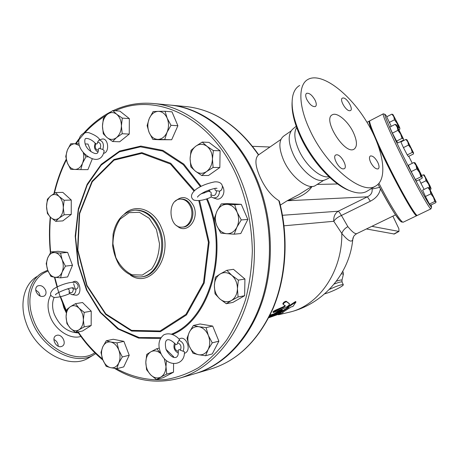 <?xml version="1.0" encoding="UTF-8"?>
<svg xmlns="http://www.w3.org/2000/svg" width="459" height="459" viewBox="0 0 459 459"><rect width="100%" height="100%" fill="white"/><g stroke="black" fill="none" stroke-linecap="round" stroke-linejoin="round"><path stroke-width="0.69" d="M61.162 346.591C55.906 348.037 51.104 338.031 55.906 335.667L57.025 335.254C62.298 333.9 67.014 343.843 62.206 346.195L61.162 346.591M58.23 346.212C58.081 343.143 56.641 340.888 53.91 339.465M36.112 291.677C35.314 289.118 35.762 287.231 37.454 286.003C40.817 284.792 43.542 286.232 45.636 290.329C46.451 292.894 45.992 294.798 44.271 296.032C40.926 297.231 38.206 295.78 36.112 291.677M40.237 296.124L38.791 292.44L35.733 290.002M95.707 353.642L93.452 355.014C74.691 366.621 40.914 348.312 31.298 319.378C24.189 300.083 29.158 280.524 41.918 272.904L47.725 270.173M48.08 271.074C32.543 276.438 25.193 297.489 33.077 318.695C42.676 347.583 76.779 365.324 94.806 352.764M90.096 357.022L88.168 358.175C69.361 369.805 35.664 351.68 26.152 322.895C19.112 303.692 24.143 284.184 36.927 276.536M66.331 312.94L63.812 307.685L62.435 302.55M353.441 132.628C357.234 141.154 357.429 146.679 354.027 149.198C344.852 155.274 322.046 119.001 332.379 114.773C337.113 111.858 348.329 121.509 353.441 132.628M343.349 168.901C338.897 169.268 331.972 156.462 335.799 154.97L336.728 154.775C341.221 154.563 348.008 167.179 344.21 168.711L343.349 168.901M377.837 162.492C379.318 165.825 379.421 167.96 378.147 168.906C375.778 169.285 373.276 167.105 370.654 162.366C369.185 159.032 369.082 156.903 370.35 155.98C372.731 155.607 375.227 157.776 377.837 162.492M343.395 97.962C347.371 98.203 353.585 109.322 350.446 110.596L349.517 110.739C345.581 110.619 339.247 99.351 342.408 98.106L343.395 97.962M306.755 99.379C305.396 96.252 305.355 94.227 306.629 93.303C309.435 92.856 312.298 95.231 315.213 100.435C316.584 103.573 316.63 105.61 315.344 106.545C312.55 107.004 309.687 104.618 306.755 99.379M169.474 105.019L171.018 105.163C203.698 108.146 237.498 134.871 255.72 176.623C272.336 214.29 274.987 261.63 262.766 299.888C250.425 338.122 224.571 365.048 195.953 373.379L195.66 373.46M168.487 104.927L170.037 105.071C202.729 108.054 236.551 134.82 254.791 176.629C271.418 214.353 274.075 261.768 261.848 300.077C249.501 338.369 223.631 365.324 195 373.655L179.802 378.124M75.333 289.222L73.618 283.691M367.831 190.714L366.385 191.581C362.874 193.348 358.473 193.446 353.183 191.873C336.533 187.289 312.545 162.01 300.634 135.531C293.364 119.225 290.748 106.006 292.796 95.868C293.949 90.865 296.239 87.405 299.652 85.483M292.108 101.927C291.488 111.445 294.219 122.955 300.301 136.455C311.621 161.597 334.186 185.752 350.366 190.875M309.584 129.421C298.224 105.254 298.207 84.341 308.109 79.338C321.323 72.115 348.232 92.202 365.639 120.103C383.265 147.896 388.773 179.331 375.342 186.222C361.577 195.167 325.706 165.487 309.584 129.421M329.769 177.53C325.437 180.02 322.631 180.995 321.352 180.456C313.141 180.898 299.371 168.126 293.072 153.863C288.843 144.092 288.086 136.753 290.788 131.848C290.966 130.666 292.779 128.824 296.21 126.334M328.816 176.646C320.984 178.89 305.631 165.515 298.786 150.024C294.385 139.857 293.674 132.37 296.646 127.573M268.831 317.53L280.26 312.975L288.854 307.415L287.122 307.811L295.975 302.016L292.928 306.48L291.218 306.876L282.635 312.418L283.048 312.694L268.716 317.748M282.882 312.286L283.048 312.694M287.122 307.811L286.795 307.249L295.602 301.494L295.975 302.016M277.907 313.13L280.001 312.378L287.317 307.765M280.001 312.378L280.26 312.975M277.012 313.629L277.196 314.071M269.249 316.704L269.731 316.544M275.911 310.726C274.27 311.523 273.403 312.131 273.312 312.556L284.569 308.069C287.862 306.411 289.491 305.011 289.451 303.881L286.548 301.735C284.844 302.137 283.719 303.015 283.192 304.357L285.435 305.901L283.88 307.237L275.911 310.726L275.589 310.152L283.536 306.681L285.016 305.619M273.289 312.51L273.007 311.965C273.094 311.546 273.954 310.938 275.589 310.152M282.813 303.829L283.151 304.3L282.813 303.829C283.335 302.492 284.448 301.62 286.152 301.224L289.159 303.456M269.278 316.647L275.411 314.472L282.371 310.072L279.365 311.334L274.023 314.53L269.697 315.821M270.07 315.063L273.765 313.922L279.066 310.749L282.09 309.544M398.946 185.838C397.827 184.455 396.324 181.621 394.442 177.34M377.998 143.449L375.795 138.463M416.778 168.849L415.997 165.332L419.52 172.509L416.778 168.849L411.212 171.609L415.355 179.549L416.588 181.001L422.091 178.293L422.291 177.346L421.299 174.787L417.828 167.719L415.177 162.985L415.997 165.332L413.892 162.497L415.039 162.847M420.914 176.813L419.52 172.509L422.171 177.231L420.914 176.813L415.355 179.549M402.027 138.331L400.615 134.005L403.363 138.928L402.027 138.331L396.565 141.102L397.976 142.927L403.381 140.184L403.53 139.111L396.524 125.009L397.173 127L395.165 124.343L396.077 124.636M397.884 130.345L397.173 127L400.615 134.005L397.884 130.345L392.411 133.139L389.737 127.126L395.165 124.343M399.118 129.645L399.755 129.318L399.892 128.262L399.078 126.168L393.002 114.589L399.714 128.067L398.423 127.441L397.069 123.299L394.459 119.788L393.793 116.626L391.883 114.13L392.956 114.561M412.297 152.388L407.242 154.924L408.441 156.479L413.456 153.972L413.484 152.881L412.297 152.388L411.012 148.423L413.616 153.025L407.127 139.966L411.012 148.423L408.504 145.061L407.816 141.923L405.917 139.421L406.777 139.674M428.557 184.082L426.044 180.726L425.286 177.444L430.949 188.368L429.831 188.035L428.557 184.082M423.313 174.781L424.346 175.068L425.286 177.444L423.313 174.781L421.666 175.596M430.169 189.619L430.829 189.297L431.041 188.46L430.072 186.027L424.208 174.982M411.212 171.609L408.367 165.246L413.892 162.497M391.257 126.345L386.707 116.804L391.883 114.13M429.377 188.253L429.831 188.035M424.11 189.429L420.892 183.25L426.044 180.726M396.565 141.102L392.411 133.139M398.051 127.636L398.423 127.441M389.243 122.473L394.459 119.788M407.242 154.924L403.438 147.614L408.504 145.061M403.438 147.614L400.891 141.969L405.917 139.421M420.892 183.25L419.279 179.676M434.799 201.467L429.412 204.066L430.462 205.225L435.798 202.654L436.027 201.92L434.799 201.467L433.474 197.353L430.852 193.859L430.049 190.376L436.033 201.828L429.136 187.903L430.049 190.376L427.96 187.547L429.039 187.806M429.412 204.066L425.453 196.475L430.852 193.859M425.453 196.475L422.607 190.164L427.96 187.547M380.413 188.798C379.461 194.094 376.116 198.231 370.379 201.208L341.433 215.466C340.01 213.079 338.943 211.662 338.226 211.215C334.892 213.469 333.418 216.826 333.791 221.29L341.812 233.442C347.911 240.786 351.56 242.834 352.747 239.587L353.688 236.402C354.291 235.45 355.341 234.515 356.832 233.602C355.117 234.176 352.128 231.864 347.865 226.654L341.433 215.466C337.853 217.021 335.305 218.96 333.791 221.29L284.046 225.805M416.984 215.328L416.743 215.696C415.252 218.214 392.296 176.79 378.468 146.14M372.283 131.825C369.501 124.791 368.525 121.199 369.357 121.05L369.667 121.13M431.248 204.846L431.575 207.135C430.479 207.772 418.453 186.469 405.601 160.816C392.738 135.17 383.414 113.895 385.055 114.366L387.029 116.643M401.057 141.366L401.269 141.774M408.785 156.312L412.291 163.295M383.437 113.861L383.294 113.821C381.601 113.39 391.102 135.181 404.281 161.448C417.438 187.714 429.785 209.505 430.955 208.868L431.104 208.472M417.426 215.369L417.334 215.414C415.751 216.252 403.071 194.742 389.995 168.585C376.891 142.433 367.831 120.533 369.937 120.746L383.179 113.884M184.403 351.732L180.387 350.194C179.096 349.11 178.396 349.494 178.281 351.359L178.287 352.311C178.545 359.552 171.907 359.862 166.095 349.649C163.691 339.012 167.592 336.872 174.684 343.338L175.349 343.98C176.635 345.059 177.329 344.663 177.444 342.804L179.544 339.54C175.045 334.536 168.987 332.419 163.783 334.835C158.378 339.425 157.523 345.862 161.218 354.13C168.327 368.353 185.304 365.33 184.403 351.732L184.415 352.03M179.211 339.144C185.482 334.313 192.149 349.609 185.212 353.023L184.398 353.367M72.115 287.896L73.331 288.809L75.987 289.187C75.787 292.911 74.398 294.718 71.822 294.615L69.361 293.238L69.062 291.729C69.584 290.277 69.263 289.405 68.093 289.118L67.622 288.843M72.482 282.21L73.492 281.757C80.371 278.177 82.861 296.657 75.282 295.097L72.155 294.667M77.864 287.569L77.376 288.418L75.987 289.187M104.17 151.24L104.182 150.776L102.85 149.491L100.171 148.664C99.041 147.855 98.427 148.349 98.341 150.156L98.346 150.891C97.933 152.767 97.239 153.633 96.27 153.495C94.973 154.144 89.075 151.143 86.854 147.5C84.123 144 84.462 138.216 85.77 138.629C85.552 138.05 90.675 138.32 95.162 143.156L95.736 143.598C96.86 144.407 97.469 143.908 97.555 142.101L99.064 139.978L101.617 139.226C107.876 136.828 110.24 151.573 103.866 153.317M221.238 190.158L219.643 191.179C219.069 196.343 216.774 198.517 212.746 197.691L211.186 196.745L210.876 194.639C211.588 192.883 211.174 191.902 209.625 191.701L208.719 191.225L200.881 193.968M222.575 186.291L223.097 187.318C225.943 193.285 220.859 201.111 215.805 198.684L213.401 197.904M215.087 188.437C214.766 189.911 215.265 190.674 216.585 190.726L219.643 191.179M64.145 214.801L59.045 218.128C61.753 215.845 63.17 212.328 63.285 207.588L64.145 214.801L71.243 214.422L62.814 220.899L55.711 221.324L50.685 217.446C53.451 219.878 56.233 220.102 59.045 218.128L55.711 221.324M59.045 196.429L64.151 200.285L63.285 207.588C63.176 202.826 61.758 199.103 59.045 196.429C56.227 194.048 53.433 193.882 50.668 195.936L55.7 192.55L59.045 196.429M46.543 206.412L47.397 199.24L50.668 195.936C48.011 198.265 46.64 201.759 46.543 206.412C46.652 211.083 48.034 214.76 50.685 217.446L47.415 213.504L46.543 206.412M80.807 169.618L74.869 169.457C78.179 169.4 80.727 167.323 82.522 163.226L80.807 169.618L87.916 169.635L92.305 158.837M83.94 153.306L85.976 156.812L82.522 163.226C83.825 159.83 84.072 156.267 83.251 152.52M79.321 145.509L74.903 143.747L78.879 143.776M70.703 169.308L67.347 162.865C69.062 166.984 71.57 169.187 74.869 169.457L70.703 169.308M67.358 150.104L70.732 143.753L74.903 143.747C71.598 143.908 69.085 146.025 67.358 150.104C65.826 154.333 65.821 158.59 67.347 162.865L65.735 156.462L67.358 150.104M112.627 141.51L107.085 137.62C110.194 139.989 113.344 139.984 116.534 137.602L112.627 141.51L119.684 141.779L129.243 134.085L122.209 133.735L116.534 137.602C119.615 134.906 121.233 130.993 121.4 125.881L122.209 133.735M116.666 114.257L122.301 118.112L121.4 125.881C121.296 120.763 119.719 116.89 116.666 114.257C113.488 111.95 110.332 112.025 107.188 114.486L112.782 110.556L116.666 114.257M103.298 133.839L102.472 126.127C102.569 131.136 104.107 134.963 107.085 137.62L103.298 133.839M102.472 126.127L103.361 118.508L107.188 114.486C104.182 117.234 102.609 121.113 102.472 126.127M152.853 139.438L149.129 132.462C151.12 136.902 154.052 139.215 157.936 139.404L152.853 139.438L159.807 139.743L171.683 139.748L157.936 139.404C161.843 139.226 164.873 136.874 167.024 132.347L164.77 139.438M167.174 118.204L170.983 125.296L167.024 132.347C168.941 127.613 168.992 122.897 167.174 118.204C165.108 113.712 162.119 111.428 158.206 111.353L165.056 111.267L167.174 118.204M147.109 125.605L149.25 118.554C147.414 123.219 147.373 127.854 149.129 132.462L147.109 125.605M149.25 118.554L153.105 111.577L158.206 111.353C154.304 111.652 151.321 114.05 149.25 118.554M190.829 166.915L190.106 158.63C190.175 164.041 191.954 168.235 195.442 171.207L190.829 166.915M206.584 171.528L201.748 175.533L195.442 171.207C199.086 173.875 202.798 173.984 206.584 171.528C210.239 168.717 212.19 164.546 212.425 159.021L213.119 167.472L206.584 171.528M191.042 150.357L195.769 146.214C192.201 149.083 190.313 153.22 190.106 158.63L191.042 150.357M206.94 146.283L213.366 150.581L212.425 159.021C212.351 153.478 210.526 149.232 206.94 146.283C203.217 143.678 199.493 143.656 195.769 146.214L202.207 142.083L206.94 146.283M214.433 218.054L217.015 211.06C214.921 215.776 214.846 220.63 216.797 225.616L214.433 218.054M226.648 233.7L220.796 233.074L216.797 225.616C219 230.447 222.282 233.138 226.648 233.7C231.038 233.883 234.463 231.697 236.913 227.153L234.188 234.182L226.648 233.7M221.249 203.916L227.125 204.341C222.735 204.295 219.368 206.533 217.015 211.06L221.249 203.916L227.916 203.589L241.296 204.347L247.837 219.436L241.262 219.93L236.913 227.153C239.099 222.368 239.185 217.434 237.171 212.345L241.262 219.93M227.125 204.341L234.687 204.685L237.171 212.345C234.87 207.445 231.525 204.777 227.125 204.341M215.294 277.288L220.24 273.948C216.545 276.398 214.582 280.317 214.359 285.705L215.294 277.288M219.844 298.912L215.042 293.835L214.359 285.705C214.422 291.126 216.252 295.533 219.844 298.912C223.608 302.011 227.446 302.556 231.365 300.542L226.31 303.732L219.844 298.912M226.855 270.317L231.789 275.32C227.939 272.285 224.09 271.826 220.24 273.948L226.855 270.317L233.459 269.318L244.928 279.015L244.63 295.722L238.083 296.996L231.365 300.542C235.151 298.155 237.177 294.213 237.435 288.705L238.083 296.996M231.789 275.32L238.376 280.116L237.435 288.705C237.372 283.157 235.49 278.693 231.789 275.32M193.388 325.477L198.867 326.722C194.736 326.217 191.575 328.007 189.372 332.086L193.388 325.477L200.095 323.979L212.695 326.074L206.034 327.611L208.334 335.409C206.16 330.497 203.004 327.6 198.867 326.722L206.034 327.611M189.194 345.971L187.002 338.277L189.372 332.086C187.404 336.378 187.347 341.003 189.194 345.971C191.277 350.819 194.375 353.734 198.483 354.721L193.027 353.287L189.194 345.971M208.128 349.529L205.632 355.731L198.483 354.721C202.614 355.346 205.827 353.619 208.128 349.529C210.17 345.185 210.239 340.48 208.334 335.409L212.253 342.856L208.128 349.529M156.783 348.708L160.989 353.797C157.615 350.739 154.253 350.068 150.896 351.778L156.783 348.708L159.124 348.134M145.819 362.289L146.714 354.417L150.896 351.778C147.678 353.809 145.985 357.309 145.819 362.289C145.905 367.309 147.528 371.503 150.69 374.865L146.587 369.719L145.819 362.289M166.508 360.654L165.986 366.54L164.265 358.525M160.759 377.097L156.485 379.593L150.69 374.865C153.989 377.969 157.345 378.715 160.759 377.097C164.047 375.135 165.791 371.618 165.986 366.54L166.726 374.108L160.759 377.097M116.97 342.896L118.801 350.102C116.936 345.575 114.257 342.879 110.757 342.018L116.97 342.896L123.89 341.353L129.22 355.26L122.318 356.947L118.726 363.04C120.419 359.081 120.442 354.773 118.801 350.102L122.318 356.947M102.776 346.82L106.281 340.779L110.757 342.018C107.268 341.502 104.612 343.102 102.776 346.82C101.146 350.733 101.129 354.979 102.718 359.558L100.969 352.449L102.776 346.82M110.63 367.688L106.167 366.293L102.718 359.558C104.52 364.027 107.154 366.741 110.63 367.688C114.119 368.307 116.816 366.758 118.726 363.04L116.827 368.675L110.63 367.688M84.215 312.39L83.349 319.803C83.24 315.029 81.788 311.15 78.994 308.155L84.215 312.39L91.215 311.15L91.175 325.529L84.181 326.888L78.954 329.832C81.754 327.869 83.217 324.524 83.349 319.803L84.181 326.888M70.359 306.681L75.517 303.669L78.994 308.155C76.096 305.447 73.216 304.954 70.359 306.681C67.622 308.7 66.199 312.028 66.09 316.664L66.945 309.383L70.359 306.681M70.336 328.174L66.934 323.635L66.09 316.664C66.194 321.34 67.611 325.179 70.336 328.174C73.182 330.928 76.056 331.478 78.954 329.832L75.471 332.419L70.336 328.174M64.151 200.285L71.26 200.038L62.826 192.367L55.7 192.55M91.008 151.711L87.985 144.04L85.058 143.942M88.117 156.852L85.976 156.812M122.301 118.112L129.352 118.606L119.862 111.118L112.782 110.556M129.352 118.606L129.243 134.085M170.983 125.296L177.885 125.737L171.987 111.847L165.056 111.267M177.885 125.737L171.683 139.748M202.207 142.083L208.983 142.376L220.096 150.787L213.366 150.581M220.096 150.787L219.838 167.512L213.119 167.472M219.838 167.512L208.506 175.493L201.748 175.533M241.296 204.347L234.687 204.685M247.837 219.436L240.78 233.545L234.188 234.182M244.928 279.015L238.376 280.116M244.63 295.722L232.902 302.406L226.31 303.732M212.695 326.074L218.88 341.163L212.276 353.923L205.632 355.731M218.88 341.163L212.253 342.856M173.588 363.78L173.496 372.192L163.284 377.648L156.485 379.593M173.496 372.192L166.726 374.108M129.22 355.26L123.729 366.896L116.827 368.675M123.89 341.353L113.23 339.27L106.281 340.779M91.175 325.529L82.477 331.025L75.471 332.419M91.215 311.15L82.54 302.521L75.517 303.669M71.26 200.038L71.243 214.422M165.969 349.333L173.668 356.746L172.601 357.027M173.668 356.746L173.657 357.395M65.43 266.122L62.131 272.112C63.629 268.171 63.629 264.028 62.131 259.685L65.43 266.122L72.493 265.302L67.616 276.943L60.554 277.856L54.873 277.276C58.012 277.569 60.433 275.848 62.131 272.112L60.554 277.856M54.862 252.611L60.554 253.093L62.131 259.685C60.439 255.497 58.012 253.138 54.862 252.611C51.724 252.41 49.337 254.171 47.702 257.901L50.932 251.962L54.862 252.611M47.719 270.144L46.204 263.627L47.702 257.901C46.256 261.796 46.261 265.881 47.719 270.144C49.354 274.287 51.741 276.662 54.873 277.276L50.949 276.484L47.719 270.144M60.554 253.093L67.634 252.387L58.023 251.28L50.932 251.962M67.634 252.387L72.493 265.302M190.531 206.705C194.409 215.271 189.573 226.976 182.217 227.125C168.442 228.725 166.732 198.959 180.628 199.114C184.943 199.206 188.242 201.736 190.531 206.705M324.674 293.84C328.764 292.716 333.435 290.811 338.685 288.114C342.03 286.313 343.561 285.165 343.28 284.672C341.439 284.391 336.786 285.974 329.332 289.428M289.004 312.281C322.614 304.656 349.488 274.241 352.747 239.581L353.023 237.751M184.891 106.454L186.423 106.597C214.29 109.735 238.382 125.795 258.687 154.775L258.463 154.93C254.665 158.516 255.135 165.733 259.874 176.589C264.912 187.857 271.217 195.873 278.802 200.629L279.376 201.312M357.045 233.499L395.509 214.881M347.865 226.654C344.887 228.272 342.867 230.533 341.812 233.442C342.334 272.256 318.127 306.222 288.677 312.361L278.412 314.794M371.997 226.264L372.943 226.545L373.11 225.725M392.881 216.155L398.86 228.685L398.969 231.428L372.943 226.545M366.414 228.966L394.281 234.01M299.061 194.49L287.196 200.755C299.434 197.984 307.719 193.216 312.045 186.457M371.893 188.282L372.037 189.039C372.582 192.482 371.021 195.069 367.366 196.813L338.226 211.215L282.486 215.282M370.379 201.208L367.366 196.813L287.196 200.755L280.34 205.093M316.148 185.086L315.293 185.625C307.949 190.296 290.817 176.87 283.599 160.214C278.51 147.815 278.642 139.702 284.006 135.87L291.459 130.712M80.876 336.43C70.216 339.935 54.707 329.826 49.893 315.781C47.197 307.874 47.455 301.047 50.668 295.298M54.139 297.438C52.033 302.32 52.068 307.874 54.237 314.105C59.636 326.211 67.691 332.471 78.403 332.895M114.601 368.393C135.147 380.941 156.754 384.223 179.423 378.233C208.271 369.839 234.365 342.368 246.804 303.192C259.117 264 256.374 215.403 239.518 176.755C221.026 133.925 186.83 106.574 153.891 103.568C139.565 102.219 126.024 104.566 113.27 110.596M289.061 303.33L289.428 303.858M286.152 301.224L286.548 301.735M283.536 306.681L283.88 307.237M279.066 310.749L279.365 311.334M273.765 313.922L274.023 314.53M272.061 314.599L272.307 315.201M183.216 351.015C184.811 345.759 183.388 342.19 178.947 340.314M177.444 342.804C180.76 343.963 181.741 346.425 180.387 350.194M178.281 351.359C174.982 350.183 174.007 347.727 175.349 343.98M73.331 288.809C72.992 292.693 71.57 293.668 69.062 291.729M68.093 289.118L68.064 288.717M95.139 143.128C94.634 146.209 93.057 148.687 98.025 152.113L98.111 152.147M98.341 150.156C95.455 149.617 94.588 147.431 95.736 143.598M102.85 149.491C104.21 144.166 102.948 140.993 99.064 139.978M97.555 142.101C100.458 142.623 101.324 144.809 100.171 148.664M209.625 191.701L209.769 189.751M216.585 190.726C216.069 195.304 214.164 196.613 210.876 194.639M181.523 199.08L181.649 199.074C185.964 199.166 189.263 201.69 191.546 206.653C195.425 215.208 190.588 226.889 183.239 227.044L182.332 227.119M176.795 225.633C186.239 235.358 199.986 219.637 193.612 205.879C188.368 196.693 182.263 195.15 175.298 201.249M198.827 200.784L208.42 242.295L203.498 282.738L185.941 314.363L160.093 330.985L131.601 330.371L105.845 313.922L87.026 285.458L77.869 250.121L79.654 213.607L92.259 181.764L114.062 160.151L141.751 153.398L170.369 163.995L193.979 191.042M130.471 275.205C150.919 289.422 174.03 255.99 161.493 227.893C154.362 209.482 135.887 203.016 124.567 213.86M135.778 210.096L136.036 210.079C146.117 210.176 153.931 216.367 159.48 228.651C168.229 248.658 158.269 275.457 142.238 276.748L141.395 276.869M158.447 228.731C152.899 216.43 145.078 210.233 134.992 210.136C123.488 211.742 116.184 219.746 113.098 234.13L112.656 245.772C113.683 252.869 115.886 259.329 119.254 265.159C125.003 273.105 132.972 277.471 141.2 276.897C157.242 275.612 167.202 248.772 158.447 228.731M156.427 229.489L159.485 243.672C159.141 253.678 156.508 262.141 151.573 269.06L142.359 275.056L132.003 274.775C125.204 271.43 119.799 265.646 115.794 257.407L112.931 243.809C113.189 234.245 115.616 226 120.201 219.069L129.065 212.649L139.421 212.31L149.221 218.277L156.427 229.489M115.289 110.757C156.146 91.622 211.674 117.148 237.401 177.541C246.822 200.594 251.802 225.065 252.347 250.941C251.802 267.849 249.524 284.11 245.519 299.716C240.585 314.696 234.233 328.225 226.471 340.303C218.031 351.376 208.69 360.516 198.437 367.722C187.84 373.746 176.899 377.694 165.613 379.559C148.647 380.924 131.871 377.046 116.368 368.617M102.506 358.972C93.395 351.416 85.305 342.385 78.231 331.868M66.589 311.225L60.617 296.761M57.346 286.76L54.822 277.27M50.674 252.358C49.526 240.608 49.48 228.921 50.524 217.296M54.386 193.342C57.186 181.431 61.185 170.278 66.394 159.887M76.056 143.753C84.519 131.779 94.565 122.318 106.19 115.375M204.588 192.9L204.192 192.086M201.088 186.262L183.829 164.121L162.968 150.403L140.833 146.082L119.638 151.04L101.278 164.276L87.181 184.197L78.317 208.862L75.207 236.167L78.007 263.942L86.499 290.036L100.114 312.361L117.911 328.948L138.561 338.082L160.329 338.501M172.802 334.41C210.784 318.942 229.959 249.707 207.233 198.753M206.516 199.011C229.282 249.908 209.838 319.131 171.746 334.043M160.862 337.629L139.203 337.566L118.588 328.764L100.762 312.481L87.072 290.409L78.472 264.51L75.54 236.878L78.506 209.671L87.221 185.052L101.175 165.131L119.386 151.86L140.448 146.828L162.463 151.045L183.227 164.632L200.405 186.618M203.509 192.436L203.859 193.147M194.559 190.508L170.725 163.278L141.86 152.64L113.958 159.502L92.007 181.311L79.321 213.412L77.542 250.201L86.78 285.802L105.742 314.478L131.699 331.059L160.426 331.679L186.492 314.937L204.198 283.048L209.172 242.266L199.619 200.703M341.903 280.478L341.955 280.254C341.748 279.715 339.889 280.042 336.378 281.224M341.347 273.828L343.43 274.098L341.955 280.254L342.07 281.998C341.324 281.619 338.679 282.308 334.146 284.064M343.252 272.256L342.5 271.837M403.363 222.127L401.476 221.99L400.208 220.997L394.981 214.089C390.098 206.332 384.458 196.406 378.061 184.306C390.213 207.852 400.908 224.279 401.78 221.347M416.743 215.696L403.243 222.185C401.51 223.24 390.798 206.326 378.968 183.342M171.018 105.163L186.423 106.597C214.141 109.695 238.152 125.806 258.463 154.93M278.802 200.629C288.453 236.534 286.083 276.72 272.853 308.305C258.188 340.578 237.504 360.814 210.813 369.013L196.326 373.27M398.527 231.474L393.799 234.079M337.629 183.973L317.163 184.443M379.662 187.375L372.037 189.039M55.585 335.873L55.906 335.667M37.081 286.273L37.454 286.003M88.18 358.175L93.464 355.008M170.037 105.071L153.891 103.568M375.342 186.222L366.385 191.581M289.084 303.347L289.451 303.881M282.067 309.498L282.371 310.072M252.588 146.323L269.961 147.012M385.055 114.366L383.305 113.821M431.575 207.135L430.961 208.868M417.334 215.414L430.955 208.868M174.512 343.131C173.089 347.635 174.345 350.934 178.276 353.046M55.969 294.322L55.596 294.867C54.506 293.674 69.843 287.11 73.486 287.827M77.376 288.418C78.753 286.364 78.208 284.431 75.741 282.601C72.034 281.126 59.831 284.723 53.376 289.13C49.297 293.215 49.629 295.992 54.369 297.466C58.959 297.346 64.082 296.055 69.734 293.594M104.182 150.776C103.212 156.014 100.779 158.871 96.878 159.342C91.089 160.007 82.184 153.467 79.734 146.679C76.739 138.578 81.323 131.63 88.811 132.674C94.537 134.739 98.197 137.086 99.804 139.714M208.776 190.101L208.719 191.225M197.858 196.435L197.502 197.169C198.231 195.597 200.996 193.646 205.787 191.323C212.259 188.884 216 187.897 217.009 188.356M211.49 196.986C204.467 200.193 198.621 201.243 193.933 200.13C191.11 198.38 189.51 194.633 196.182 189.217C200.95 185.872 207.089 183.428 214.588 181.884C222.477 181.271 223.958 186.888 220.854 190.628M181.649 199.074L180.628 199.114M136.036 210.079L134.992 210.136M110.848 111.784C100.791 116.999 91.777 124.091 83.808 133.053M78.839 139.048L75.396 143.747M66.222 159.193C60.863 169.882 56.767 181.362 53.938 193.623M50.215 216.992C49.136 228.863 49.193 240.803 50.392 252.8M54.472 277.219C57.335 289.359 61.34 300.909 66.48 311.879M77.778 331.96C85.064 342.896 93.447 352.271 102.925 360.08M343.43 274.098L342.81 271.28M342.07 281.998L343.28 284.672M369.197 121.13L366.982 122.278M279.33 201.14C288.849 236.924 286.399 276.875 273.134 308.339C258.44 340.509 237.67 360.734 210.813 369.013M398.969 231.428L394.247 234.033M280.885 139.461L258.612 154.855M311.77 186.463L299.136 194.444M323.853 180.226L315.293 185.625"/></g></svg>
